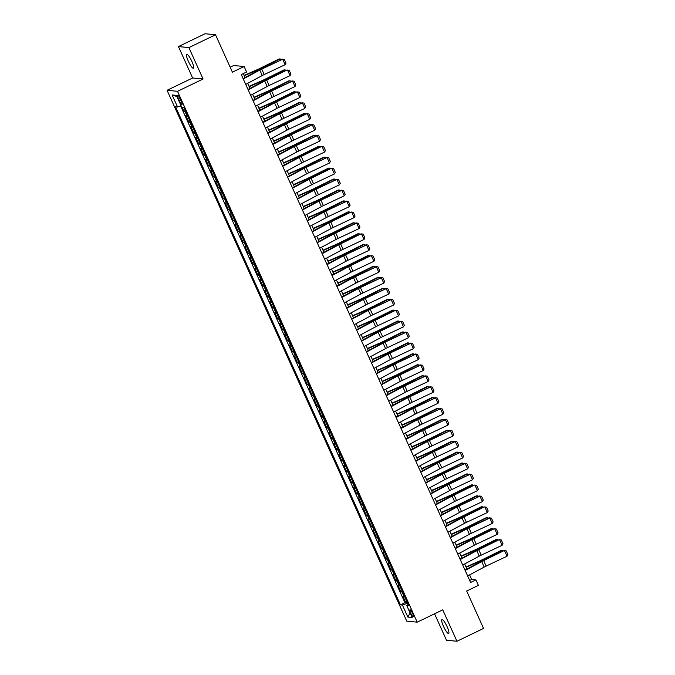 <?xml version="1.0" encoding="UTF-8"?>
<svg xmlns="http://www.w3.org/2000/svg" width="675" height="675" viewBox="0 0 675 675"><rect width="100%" height="100%" fill="white"/><g stroke="black" fill="none" stroke-linecap="round" stroke-linejoin="round"><path stroke-width="1.01" d="M447.112 626.712A7.729 1.561 -115.7 0 0 441.948 619.583A7.729 1.561 -115.7 0 0 443.492 626.358A7.729 1.561 -115.7 0 0 448.656 633.496A7.729 1.561 -115.7 0 0 447.112 626.712M191.886 61.467A7.729 1.561 -115.7 0 0 186.73 54.329A7.729 1.561 -115.7 0 0 188.274 61.113A7.729 1.561 -115.7 0 0 193.438 68.251A7.729 1.561 -115.7 0 0 191.886 61.467M412.552 613.356A3.864 0.785 -115.7 0 0 409.97 609.787A3.864 0.785 -115.7 0 0 410.738 613.178A3.864 0.785 -115.7 0 0 413.319 616.748A3.864 0.785 -115.7 0 0 412.552 613.356M434.557 613.803L446.487 640.229L456.941 641.25L483.562 628.425L466.67 591.013L478.389 585.368L475.917 579.901L471.682 579.487L469.597 574.881M167.062 90.298L406.747 621.143L417.201 622.164L177.517 91.319L167.062 90.298L192.62 77.979L203.074 79.009L188.899 47.604L178.445 46.575L192.62 77.979M178.445 46.575L205.065 33.75L215.519 34.771L232.411 72.183L244.122 66.538L233.677 65.517L230.167 67.205M188.899 47.604L215.519 34.771M182.208 107.443L183.946 111.282L185.203 110.675M187.464 115.695A4.826 0.574 155.7 0 1 186.95 115.754L185.912 115.653L188.873 122.2L190.131 121.593M192.4 126.613A4.826 0.574 -24.3 0 1 191.877 126.672L190.848 126.571L193.809 133.127L195.067 132.519M197.328 137.54A4.826 0.574 -24.3 0 1 196.813 137.599L195.775 137.498L198.737 144.045L199.994 143.438M202.264 148.458A4.826 0.574 -24.3 0 1 201.741 148.517L200.711 148.416L203.673 154.972L204.93 154.364M207.191 159.384A4.826 0.574 -24.3 0 1 206.677 159.443L205.639 159.342L208.6 165.898L209.857 165.291M212.127 170.303A4.826 0.574 -24.3 0 1 211.604 170.362L210.575 170.26L213.536 176.816L214.793 176.209M217.055 181.229A4.826 0.574 -24.3 0 1 216.54 181.288L215.502 181.187L218.464 187.743L219.721 187.135M221.991 192.147A4.826 0.574 -24.3 0 1 221.468 192.206L220.438 192.105L223.4 198.661L224.657 198.053M226.918 203.074A4.826 0.574 -24.3 0 1 226.403 203.133L225.366 203.032L228.327 209.588L229.584 208.98M231.854 214A4.826 0.574 -24.3 0 1 231.331 214.051L230.302 213.95L233.263 220.506L234.52 219.898M236.782 224.918A4.826 0.574 -24.3 0 1 236.267 224.977L235.229 224.876L238.191 231.432L239.448 230.825M241.718 235.845A4.826 0.574 -24.3 0 1 241.194 235.904L240.165 235.803L243.127 242.35L244.384 241.743M246.645 246.763A4.826 0.574 -24.3 0 1 246.13 246.822L245.093 246.721L248.054 253.277L249.311 252.669M251.581 257.69A4.826 0.574 -24.3 0 1 251.058 257.749L250.028 257.648L252.99 264.195L254.247 263.587M256.508 268.608A4.826 0.574 -24.3 0 1 255.994 268.667L254.956 268.566L257.918 275.122L259.175 274.514M261.444 279.534A4.826 0.574 -24.3 0 1 260.921 279.593L259.892 279.492L262.853 286.04L264.111 285.441M266.38 290.452A4.826 0.574 -24.3 0 1 265.857 290.512L264.819 290.41L267.781 296.966L269.038 296.359M271.308 301.379A4.826 0.574 -24.3 0 1 270.785 301.438L269.755 301.337L272.717 307.893L273.974 307.285M276.244 312.297A4.826 0.574 -24.3 0 1 275.721 312.356L274.683 312.255L277.644 318.811L278.902 318.203M281.171 323.224A4.826 0.574 -24.3 0 1 280.648 323.283L279.619 323.182L282.58 329.738L283.837 329.13M286.107 334.142A4.826 0.574 -24.3 0 1 285.584 334.201L284.546 334.1L287.508 340.656L288.765 340.048M291.035 345.068A4.826 0.574 -24.3 0 1 290.512 345.127L289.482 345.026L292.444 351.582L293.701 350.975M295.971 355.995A4.826 0.574 -24.3 0 1 295.448 356.046L294.41 355.953L297.371 362.5L298.637 361.893M300.898 366.913A4.826 0.574 -24.3 0 1 300.375 366.972L299.346 366.871L302.307 373.427L303.564 372.819M305.834 377.84A4.826 0.574 -24.3 0 1 305.311 377.899L304.282 377.798L307.235 384.345L308.5 383.738M310.762 388.758A4.826 0.574 -24.3 0 1 310.238 388.817L309.209 388.716L312.171 395.272L313.428 394.664M315.698 399.684A4.826 0.574 -24.3 0 1 315.174 399.743L314.145 399.642L317.098 406.19L318.364 405.582M320.625 410.602A4.826 0.574 -24.3 0 1 320.102 410.662L319.073 410.56L322.034 417.116L323.291 416.509M325.561 421.529A4.826 0.574 -24.3 0 1 325.038 421.588L324.008 421.487L326.962 428.034L328.227 427.435M330.488 432.447A4.826 0.574 -24.3 0 1 329.965 432.506L328.936 432.405L331.898 438.961L333.155 438.353M335.424 443.374A4.826 0.574 -24.3 0 1 334.901 443.433L333.872 443.332L336.825 449.888L338.091 449.28M340.352 454.292A4.826 0.574 -24.3 0 1 339.829 454.351L338.799 454.25L341.761 460.806L343.018 460.198M345.288 465.218A4.826 0.574 -24.3 0 1 344.765 465.278L343.735 465.176L346.688 471.732L347.954 471.125M350.215 476.137A4.826 0.574 -24.3 0 1 349.692 476.196L348.663 476.094L351.624 482.65L352.882 482.043M355.151 487.063A4.826 0.574 -24.3 0 1 354.628 487.122L353.599 487.021L356.552 493.577L357.817 492.969M360.079 497.99A4.826 0.574 -24.3 0 1 359.556 498.04L358.526 497.947L361.488 504.495L362.745 503.888M365.015 508.908A4.826 0.574 -24.3 0 1 364.492 508.967L363.462 508.866L366.415 515.422L367.681 514.814M369.942 519.834A4.826 0.574 -24.3 0 1 369.419 519.893L368.39 519.792L371.351 526.34L372.608 525.732M374.878 530.752A4.826 0.574 -24.3 0 1 374.355 530.812L373.326 530.71L376.279 537.266L377.544 536.659M379.806 541.679A4.826 0.574 -24.3 0 1 379.282 541.738L378.253 541.637L381.215 548.184L382.472 547.577M384.742 552.597A4.826 0.574 -24.3 0 1 384.218 552.656L383.189 552.555L386.142 559.111L387.408 558.503M389.669 563.524A4.826 0.574 -24.3 0 1 389.146 563.583L388.117 563.482L391.078 570.029L392.335 569.43M394.605 574.442A4.826 0.574 -24.3 0 1 394.082 574.501L393.052 574.4L396.006 580.956L397.271 580.348M399.532 585.368A4.826 0.574 -24.3 0 1 399.009 585.428L397.98 585.326L400.942 591.882L402.199 591.275M244.122 66.538L246.594 71.997L241.27 74.562L470.593 582.474L475.917 579.901M178.436 98.617L179.516 101.014A3.746 0.759 -115.7 0 0 182.022 104.473A3.746 0.759 -115.7 0 0 181.271 101.191L180.183 98.786A3.746 0.759 -115.7 0 0 177.685 95.327A3.746 0.759 -115.7 0 0 178.436 98.617L179.786 97.959M408.164 604.479L406.721 605.475L408.704 605.669L183.811 107.595L181.837 107.401L176.411 95.386L172.117 94.964L177.542 106.979L175.568 106.793L400.452 604.867L402.427 605.062L407.582 603.197M406.721 605.475L412.147 617.49L407.852 617.077L402.427 605.062M185.498 111.324A4.826 0.574 155.7 0 1 184.975 111.383L183.946 111.282M180.596 105.882L404.924 602.708L407.135 602.193M404.468 596.287A4.826 0.574 -24.3 0 1 403.945 596.346L402.916 596.244L405.869 602.8M402.494 591.924A4.826 0.574 155.7 0 1 401.971 591.983L400.942 591.882M397.558 580.998A4.826 0.574 155.7 0 1 397.043 581.057L396.006 580.956M392.631 570.08A4.826 0.574 155.7 0 1 392.108 570.13L391.078 570.029M387.695 559.153A4.826 0.574 155.7 0 1 387.18 559.212L386.142 559.111M382.767 548.227A4.826 0.574 155.7 0 1 382.244 548.286L381.215 548.184M377.831 537.308A4.826 0.574 155.7 0 1 377.317 537.367L376.279 537.266M372.904 526.382A4.826 0.574 155.7 0 1 372.381 526.441L371.351 526.34M367.968 515.464A4.826 0.574 155.7 0 1 367.453 515.523L366.415 515.422M363.04 504.537A4.826 0.574 155.7 0 1 362.517 504.596L361.488 504.495M358.104 493.619A4.826 0.574 155.7 0 1 357.581 493.678L356.552 493.577M353.177 482.693A4.826 0.574 155.7 0 1 352.654 482.752L351.624 482.65M348.241 471.774A4.826 0.574 155.7 0 1 347.718 471.833L346.688 471.732M343.313 460.848A4.826 0.574 155.7 0 1 342.79 460.907L341.761 460.806M338.377 449.93A4.826 0.574 155.7 0 1 337.854 449.989L336.825 449.888M333.45 439.003A4.826 0.574 155.7 0 1 332.927 439.062L331.898 438.961M328.514 428.077A4.826 0.574 155.7 0 1 327.991 428.136L326.962 428.034M323.587 417.158A4.826 0.574 155.7 0 1 323.063 417.218L322.034 417.116M318.651 406.232A4.826 0.574 155.7 0 1 318.127 406.291L317.098 406.19M313.723 395.314A4.826 0.574 155.7 0 1 313.2 395.373L312.171 395.272M308.787 384.387A4.826 0.574 155.7 0 1 308.264 384.446L307.235 384.345M303.86 373.469A4.826 0.574 155.7 0 1 303.337 373.528L302.307 373.427M298.924 362.543A4.826 0.574 155.7 0 1 298.401 362.602L297.371 362.5M293.996 351.624A4.826 0.574 155.7 0 1 293.473 351.683L292.444 351.582M289.06 340.698A4.826 0.574 155.7 0 1 288.537 340.757L287.508 340.656M284.133 329.78A4.826 0.574 155.7 0 1 283.61 329.839L282.58 329.738M279.197 318.853A4.826 0.574 155.7 0 1 278.674 318.912L277.644 318.811M274.269 307.935A4.826 0.574 155.7 0 1 273.746 307.986L272.717 307.893M269.333 297.008A4.826 0.574 155.7 0 1 268.81 297.067L267.781 296.966M264.406 286.082A4.826 0.574 155.7 0 1 263.883 286.141L262.853 286.04M259.47 275.164A4.826 0.574 155.7 0 1 258.947 275.223L257.918 275.122M254.543 264.237A4.826 0.574 155.7 0 1 254.019 264.296L252.99 264.195M249.607 253.319A4.826 0.574 155.7 0 1 249.083 253.378L248.054 253.277M244.679 242.392A4.826 0.574 155.7 0 1 244.156 242.452L243.127 242.35M239.743 231.474A4.826 0.574 155.7 0 1 239.22 231.533L238.191 231.432M234.816 220.548A4.826 0.574 155.7 0 1 234.293 220.607L233.263 220.506M229.88 209.63A4.826 0.574 155.7 0 1 229.357 209.689L228.327 209.588M224.952 198.703A4.826 0.574 155.7 0 1 224.429 198.762L223.4 198.661M220.016 187.785A4.826 0.574 155.7 0 1 219.493 187.844L218.464 187.743M215.089 176.858A4.826 0.574 155.7 0 1 214.566 176.918L213.536 176.816M210.153 165.94A4.826 0.574 155.7 0 1 209.63 165.991L208.6 165.898M205.225 155.014A4.826 0.574 155.7 0 1 204.702 155.073L203.673 154.972M200.289 144.087A4.826 0.574 155.7 0 1 199.766 144.146L198.737 144.045M195.362 133.169A4.826 0.574 155.7 0 1 194.839 133.228L193.809 133.127M190.426 122.242A4.826 0.574 155.7 0 1 189.903 122.302L188.873 122.2M203.074 79.009L177.517 91.319M456.941 641.25L442.758 609.846L417.201 622.164M466.965 569.042L464.67 563.954M462.029 558.115L459.734 553.036M457.102 547.197L454.807 542.109M452.166 536.271L449.871 531.191M447.238 525.344L444.943 520.265M442.302 514.426L440.007 509.347M437.375 503.499L435.08 498.42M432.439 492.581L430.144 487.493M427.511 481.655L425.216 476.575M422.575 470.737L420.28 465.649M417.648 459.81L415.353 454.731M412.712 448.892L410.417 443.804M407.784 437.965L405.489 432.886M402.848 427.047L400.553 421.959M397.921 416.121L395.626 411.041M392.985 405.202L390.69 400.115M388.058 394.276L385.762 389.197M383.122 383.349L380.827 378.27M378.194 372.431L375.899 367.352M373.258 361.505L370.963 356.425M368.331 350.587L366.036 345.499M363.395 339.66L361.1 334.581M358.467 328.742L356.172 323.654M353.531 317.815L351.236 312.736M348.604 306.897L346.309 301.809M343.668 295.971L341.373 290.891M338.74 285.052L336.445 279.965M333.804 274.126L331.509 269.047M328.877 263.199L326.582 258.12M323.941 252.281L321.646 247.202M319.013 241.355L316.718 236.275M314.077 230.437L311.782 225.349M309.15 219.51L306.855 214.431M304.214 208.592L301.919 203.504M299.287 197.665L296.992 192.586M294.351 186.747L292.056 181.659M289.423 175.821L287.128 170.741M284.487 164.903L282.192 159.815M279.56 153.976L277.265 148.897M274.624 143.058L272.329 137.97M269.696 132.131L267.401 127.052M264.76 121.205L262.465 116.125M259.833 110.287L257.538 105.207M254.897 99.36L252.602 94.281M249.969 88.442L247.674 83.354M245.033 77.515L243.27 73.6M469.682 580.449L471.682 579.487M181.069 105.713L177.542 106.979M404.924 602.708L400.452 604.867M176.934 96.559L172.117 94.964M407.852 617.077L410.096 612.942M243.245 78.95L259.799 70.073A6.033 0.726 155.7 0 1 261.748 69.095L282.656 59.248L261.233 68.934A9.053 1.08 -24.3 0 0 258.306 70.403L243.076 78.57M245.708 84.409L262.263 75.532A6.033 0.726 155.7 0 1 264.212 74.554L285.12 64.707L282.656 59.248L284.276 59.358L286.006 63.18L285.12 64.707M282.142 59.088L284.276 59.358M280.513 59.856L280.074 58.885L259.951 68.808A9.053 1.08 155.7 0 1 256.829 70.259L244.24 75.752M281.652 59.316L279.18 58.911L259.057 68.833A6.033 0.726 -24.3 0 1 256.973 69.795L244.088 75.423M248.181 89.868L264.727 81A6.033 0.726 155.7 0 1 266.684 80.021L287.077 70.014L266.169 79.861A9.053 1.08 -24.3 0 0 263.242 81.329L248.003 89.488M250.644 95.327L267.19 86.459A6.033 0.726 155.7 0 1 269.148 85.48L290.056 75.634L287.584 70.175L289.212 70.284L290.933 74.107L290.056 75.634M287.077 70.014L289.212 70.284M253.108 100.794L269.663 91.918A6.033 0.726 155.7 0 1 271.612 90.939L292.52 81.093L271.097 90.779A9.053 1.08 -24.3 0 0 268.169 92.247L252.939 100.415M255.572 106.253L272.126 97.386A6.033 0.726 155.7 0 1 274.075 96.407L294.983 86.56L292.52 81.093L294.14 81.203L295.869 85.025L294.983 86.56M292.005 80.933L294.14 81.203M258.044 111.713L274.59 102.845A6.033 0.726 155.7 0 1 276.548 101.866L296.941 91.859L276.033 101.706A9.053 1.08 -24.3 0 0 273.105 103.174L257.867 111.333M260.508 117.18L277.054 108.304A6.033 0.726 155.7 0 1 279.011 107.325L299.919 97.478L297.447 92.019L299.076 92.129L300.797 95.951L299.919 97.478M296.941 91.859L299.076 92.129M262.972 122.639L279.526 113.763A6.033 0.726 155.7 0 1 281.475 112.784L302.383 102.938L280.96 112.624A9.053 1.08 -24.3 0 0 278.032 114.092L262.803 122.259M265.435 128.098L281.99 119.23A6.033 0.726 155.7 0 1 283.939 118.252L304.847 108.405L302.383 102.938L304.003 103.047L305.733 106.869L304.847 108.405M301.868 102.777L304.003 103.047M285.441 70.782L285.002 69.812L264.887 79.734A9.053 1.08 155.7 0 1 261.765 81.177L249.168 86.678M286.588 70.242L284.108 69.829L263.993 79.751A6.033 0.726 -24.3 0 1 261.908 80.722L249.016 86.341M290.377 81.7L289.938 80.73L269.814 90.653A9.053 1.08 155.7 0 1 266.692 92.104L254.104 97.597M291.516 81.169L289.043 80.755L268.92 90.678A6.033 0.726 -24.3 0 1 266.836 91.648L253.952 97.267M295.304 92.627L294.865 91.657L274.75 101.579A9.053 1.08 155.7 0 1 271.628 103.03L259.031 108.523M296.452 92.087L293.971 91.673L273.856 101.604A6.033 0.726 -24.3 0 1 271.772 102.566L258.879 108.186M300.24 103.545L299.801 102.575L279.678 112.497A9.053 1.08 155.7 0 1 276.556 113.948L263.967 119.441M301.379 103.013L298.907 102.6L278.783 112.523A6.033 0.726 -24.3 0 1 276.699 113.493L263.815 119.112M267.907 133.557L284.453 124.689A6.033 0.726 155.7 0 1 286.411 123.711L306.804 113.704L285.896 123.55A9.053 1.08 -24.3 0 0 282.968 125.018L267.73 133.178M270.371 139.025L286.917 130.148A6.033 0.726 155.7 0 1 288.875 129.17L309.783 119.323L307.311 113.864L308.939 113.974L310.66 117.796L309.783 119.323M306.804 113.704L308.939 113.974M305.168 114.472L304.737 113.501L284.614 123.424A9.053 1.08 155.7 0 1 281.492 124.875L268.895 130.368M306.315 113.932L303.834 113.527L283.719 123.449A6.033 0.726 -24.3 0 1 281.635 124.411L268.743 130.03M272.835 144.484L289.389 135.607A6.033 0.726 155.7 0 1 291.338 134.629L312.247 124.782L290.824 134.468A9.053 1.08 -24.3 0 0 287.896 135.937L272.666 144.104M275.299 149.943L291.853 141.075A6.033 0.726 155.7 0 1 293.802 140.096L314.71 130.25L312.247 124.782L313.867 124.892L315.596 128.714L314.71 130.25M311.732 124.622L313.867 124.892M310.103 125.39L309.665 124.419L289.541 134.342A9.053 1.08 155.7 0 1 286.419 135.793L273.831 141.286M311.243 124.858L308.77 124.445L288.647 134.367A6.033 0.726 -24.3 0 1 286.563 135.338L273.679 140.957M277.771 155.402L294.317 146.534A6.033 0.726 155.7 0 1 296.274 145.555L317.183 135.709L295.76 145.395A9.053 1.08 -24.3 0 0 292.832 146.863L277.594 155.031M280.235 160.869L296.781 151.993A6.033 0.726 155.7 0 1 298.738 151.014L319.646 141.168L317.183 135.709L318.802 135.818L320.532 139.641L319.646 141.168M316.668 135.548L318.802 135.818M315.031 136.316L314.601 135.346L294.477 145.268A9.053 1.08 155.7 0 1 291.355 146.72L278.758 152.213M316.178 135.776L313.698 135.371L293.583 145.294A6.033 0.726 -24.3 0 1 291.499 146.256L278.606 151.883M282.698 166.328L299.253 157.452A6.033 0.726 155.7 0 1 301.202 156.473L321.595 146.467L300.687 156.313A9.053 1.08 -24.3 0 0 297.759 157.781L282.53 165.949M285.162 171.787L301.717 162.92A6.033 0.726 155.7 0 1 303.666 161.941L324.574 152.094L322.11 146.635L323.73 146.737L325.46 150.559L324.574 152.094M321.595 146.467L323.73 146.737M319.967 147.234L319.528 146.264L299.405 156.187A9.053 1.08 155.7 0 1 296.283 157.638L283.694 163.131M321.106 146.703L318.634 146.289L298.51 156.212A6.033 0.726 -24.3 0 1 296.426 157.182L283.542 162.802M287.634 177.255L304.18 168.379A6.033 0.726 155.7 0 1 306.138 167.4L327.046 157.553L305.623 167.24A9.053 1.08 -24.3 0 0 302.695 168.708L287.457 176.875M290.098 182.714L306.644 173.838A6.033 0.726 155.7 0 1 308.602 172.859L329.51 163.012L327.046 157.553L328.666 157.663L330.396 161.485L329.51 163.012M326.531 157.393L328.666 157.663M324.894 158.161L324.464 157.191L304.341 167.113A9.053 1.08 155.7 0 1 301.219 168.564L288.622 174.057M326.042 157.621L323.561 157.216L303.446 167.138A6.033 0.726 -24.3 0 1 301.362 168.1L288.47 173.728M292.562 188.173L309.116 179.305A6.033 0.726 155.7 0 1 311.065 178.327L331.459 168.311L310.551 178.158A9.053 1.08 -24.3 0 0 307.623 179.626L292.393 187.793M295.026 193.632L311.58 184.764A6.033 0.726 155.7 0 1 313.529 183.786L334.437 173.939L331.973 168.48L333.593 168.581L335.323 172.412L334.437 173.939M331.459 168.311L333.593 168.581M329.83 169.088L329.392 168.109L309.268 178.04A9.053 1.08 155.7 0 1 306.146 179.482L293.558 184.975M330.969 168.547L328.497 168.134L308.374 178.057A6.033 0.726 -24.3 0 1 306.29 179.027L293.406 184.646M297.498 199.1L314.044 190.223A6.033 0.726 155.7 0 1 316.001 189.245L336.909 179.398L315.487 189.084A9.053 1.08 -24.3 0 0 312.559 190.553L297.321 198.72M299.962 204.559L316.507 195.682A6.033 0.726 155.7 0 1 318.465 194.704L339.373 184.857L336.909 179.398L338.529 179.508L340.259 183.33L339.373 184.857M336.395 179.238L338.529 179.508M334.766 180.006L334.327 179.035L314.204 188.958A9.053 1.08 155.7 0 1 311.082 190.409L298.485 195.902M335.905 179.466L333.425 179.061L313.31 188.983A6.033 0.726 -24.3 0 1 311.226 189.945L298.333 195.573M302.425 210.018L318.98 201.15A6.033 0.726 155.7 0 1 320.929 200.171L341.837 190.325L320.414 200.011A9.053 1.08 -24.3 0 0 317.486 201.471L302.257 209.638M304.889 215.477L321.443 206.609A6.033 0.726 155.7 0 1 323.392 205.63L344.301 195.784L341.837 190.325L343.457 190.426L345.187 194.257L344.301 195.784M341.322 190.164L343.457 190.426M339.694 190.932L339.255 189.962L319.132 199.884A9.053 1.08 155.7 0 1 316.01 201.327L303.421 206.82M340.833 190.392L338.361 189.979L318.237 199.901A6.033 0.726 -24.3 0 1 316.153 200.872L303.269 206.491M307.361 220.944L323.907 212.068A6.033 0.726 155.7 0 1 325.865 211.089L346.773 201.243L325.35 210.929A9.053 1.08 -24.3 0 0 322.422 212.397L307.184 220.565M309.825 226.403L326.371 217.527A6.033 0.726 155.7 0 1 328.328 216.548L349.237 206.71L346.773 201.243L348.393 201.352L350.123 205.175L349.237 206.71M346.258 201.082L348.393 201.352M344.63 201.85L344.191 200.88L324.067 210.803A9.053 1.08 155.7 0 1 320.946 212.254L308.348 217.747M345.769 201.31L343.288 200.905L323.173 210.828A6.033 0.726 -24.3 0 1 321.089 211.79L308.197 217.418M312.289 231.863L328.843 222.995A6.033 0.726 155.7 0 1 330.792 222.016L351.186 212.009L330.277 221.856A9.053 1.08 -24.3 0 0 327.35 223.324L312.12 231.483M314.752 237.322L331.307 228.454A6.033 0.726 155.7 0 1 333.256 227.475L354.164 217.628L351.7 212.169L353.32 212.279L355.05 216.101L354.164 217.628M351.186 212.009L353.32 212.279M349.557 212.777L349.118 211.807L328.995 221.729A9.053 1.08 155.7 0 1 325.873 223.172L313.284 228.673M350.696 212.237L348.224 211.823L328.101 221.754A6.033 0.726 -24.3 0 1 326.017 222.716L313.132 228.336M317.225 242.789L333.771 233.913A6.033 0.726 155.7 0 1 335.728 232.934L356.636 223.087L335.213 232.774A9.053 1.08 -24.3 0 0 332.286 234.242L317.048 242.409M319.688 248.248L336.234 239.38A6.033 0.726 155.7 0 1 338.192 238.402L359.1 228.555L356.636 223.087L358.256 223.197L359.986 227.019L359.1 228.555M356.122 222.927L358.256 223.197M354.493 223.695L354.054 222.725L333.931 232.647A9.053 1.08 155.7 0 1 330.809 234.098L318.212 239.591M355.632 223.163L353.152 222.75L333.037 232.672A6.033 0.726 -24.3 0 1 330.952 233.643L318.06 239.262M322.152 253.707L338.707 244.839A6.033 0.726 155.7 0 1 340.656 243.861L361.049 233.854L340.141 243.7A9.053 1.08 -24.3 0 0 337.213 245.168L321.983 253.328M324.616 259.175L341.17 250.298A6.033 0.726 155.7 0 1 343.119 249.32L364.027 239.473L361.564 234.014L363.184 234.124L364.913 237.946L364.027 239.473M361.049 233.854L363.184 234.124M359.421 234.622L358.982 233.651L338.867 243.574A9.053 1.08 155.7 0 1 335.737 245.025L323.148 250.518M360.56 234.082L358.087 233.677L337.964 243.599A6.033 0.726 -24.3 0 1 335.88 244.561L322.996 250.18M327.088 264.634L343.634 255.757A6.033 0.726 155.7 0 1 345.592 254.779L366.5 244.932L345.077 254.618A9.053 1.08 -24.3 0 0 342.149 256.087L326.911 264.254M329.552 270.093L346.098 261.225A6.033 0.726 155.7 0 1 348.055 260.246L368.963 250.4L366.5 244.932L368.12 245.042L369.849 248.864L368.963 250.4M365.985 244.772L368.12 245.042M364.357 245.54L363.918 244.569L343.794 254.492A9.053 1.08 155.7 0 1 340.673 255.943L328.075 261.436M365.496 245.008L363.015 244.595L342.9 254.517A6.033 0.726 -24.3 0 1 340.816 255.488L327.923 261.107M332.016 275.552L348.57 266.684A6.033 0.726 155.7 0 1 350.519 265.705L370.913 255.698L350.004 265.545A9.053 1.08 -24.3 0 0 347.077 267.013L331.847 275.172M334.479 281.019L351.034 272.143A6.033 0.726 155.7 0 1 352.983 271.164L373.891 261.318L371.427 255.859L373.056 255.968L374.777 259.791L373.891 261.318M370.913 255.698L373.056 255.968M369.284 256.466L368.845 255.496L348.73 265.418A9.053 1.08 155.7 0 1 345.6 266.87L333.011 272.363M370.423 255.926L367.951 255.521L347.827 265.444A6.033 0.726 -24.3 0 1 345.743 266.406L332.859 272.025M336.952 286.478L353.498 277.602A6.033 0.726 155.7 0 1 355.455 276.623L376.363 266.777L354.94 276.463A9.053 1.08 -24.3 0 0 352.012 277.931L336.774 286.099M339.415 291.938L355.961 283.07A6.033 0.726 155.7 0 1 357.919 282.091L378.827 272.244L376.363 266.777L377.983 266.887L379.713 270.709L378.827 272.244M375.848 266.617L377.983 266.887M374.22 267.384L373.781 266.414L353.658 276.337A9.053 1.08 155.7 0 1 350.536 277.788L337.939 283.281M375.359 266.853L372.878 266.439L352.763 276.362A6.033 0.726 -24.3 0 1 350.679 277.332L337.787 282.952M341.879 297.397L358.433 288.529A6.033 0.726 155.7 0 1 360.382 287.55L381.291 277.703L359.876 287.39A9.053 1.08 -24.3 0 0 356.94 288.858L341.71 297.025M344.351 302.864L360.897 293.988A6.033 0.726 155.7 0 1 362.846 293.009L383.754 283.163L381.291 277.703L382.919 277.813L384.64 281.635L383.754 283.163M380.776 277.543L382.919 277.813M379.148 278.311L378.709 277.341L358.594 287.263A9.053 1.08 155.7 0 1 355.463 288.714L342.875 294.207M380.287 277.771L377.814 277.366L357.691 287.288A6.033 0.726 -24.3 0 1 355.615 288.25L342.723 293.878M346.815 308.323L363.361 299.455A6.033 0.726 155.7 0 1 365.318 298.477L386.227 288.63L364.804 298.308A9.053 1.08 -24.3 0 0 361.876 299.776L346.638 307.943M349.279 313.782L365.825 304.914A6.033 0.726 155.7 0 1 367.782 303.936L388.69 294.089L386.227 288.63L387.847 288.731L389.576 292.553L388.69 294.089M385.712 288.461L387.847 288.731M384.083 289.229L383.645 288.259L363.521 298.19A9.053 1.08 155.7 0 1 360.399 299.632L347.802 305.125M385.223 288.698L382.742 288.284L362.627 298.207A6.033 0.726 -24.3 0 1 360.543 299.177L347.65 304.796M351.743 319.25L368.297 310.373A6.033 0.726 155.7 0 1 370.246 309.395L391.154 299.548L369.74 309.234A9.053 1.08 -24.3 0 0 366.803 310.702L351.574 318.87M354.215 324.709L370.761 315.832A6.033 0.726 155.7 0 1 372.71 314.854L393.618 305.007L391.154 299.548L392.782 299.658L394.504 303.48L393.618 305.007M390.639 299.388L392.782 299.658M389.011 300.156L388.572 299.185L368.457 309.108A9.053 1.08 155.7 0 1 365.327 310.559L352.738 316.052M390.15 299.616L387.678 299.211L367.554 309.133A6.033 0.726 -24.3 0 1 365.479 310.095L352.586 315.723M356.678 330.168L373.224 321.3A6.033 0.726 155.7 0 1 375.182 320.321L395.575 310.306L374.667 320.152A9.053 1.08 -24.3 0 0 371.739 321.621L356.51 329.788M359.142 335.627L375.688 326.759A6.033 0.726 155.7 0 1 377.646 325.78L398.554 315.934L396.09 310.475L397.71 310.576L399.44 314.407L398.554 315.934M395.575 310.306L397.71 310.576M393.947 311.082L393.508 310.103L373.385 320.034A9.053 1.08 155.7 0 1 370.263 321.477L357.666 326.97M395.086 310.542L392.605 310.129L372.49 320.051A6.033 0.726 -24.3 0 1 370.406 321.022L357.514 326.641M361.606 341.094L378.16 332.218A6.033 0.726 155.7 0 1 380.109 331.239L401.017 321.393L379.603 331.079A9.053 1.08 -24.3 0 0 376.667 332.547L361.437 340.715M364.078 346.553L380.624 337.677A6.033 0.726 155.7 0 1 382.582 336.698L403.481 326.852L401.017 321.393L402.646 321.502L404.367 325.325L403.481 326.852M400.503 321.233L402.646 321.502M398.874 322L398.436 321.03L378.321 330.952A9.053 1.08 155.7 0 1 375.19 332.404L362.602 337.897M400.013 321.46L397.541 321.055L377.418 330.978A6.033 0.726 -24.3 0 1 375.342 331.94L362.45 337.567M366.542 352.012L383.088 343.145A6.033 0.726 155.7 0 1 385.045 342.166L405.953 332.319L384.531 342.006A9.053 1.08 -24.3 0 0 381.603 343.474L366.373 351.633M369.006 357.472L385.56 348.604A6.033 0.726 155.7 0 1 387.509 347.625L408.417 337.778L405.953 332.319L407.573 332.429L409.303 336.251L408.417 337.778M405.439 332.159L407.573 332.429M403.81 332.927L403.372 331.957L383.248 341.879A9.053 1.08 155.7 0 1 380.126 343.322L367.529 348.823M404.949 332.387L402.469 331.973L382.354 341.896A6.033 0.726 -24.3 0 1 380.27 342.866L367.377 348.486M371.469 362.939L388.024 354.063A6.033 0.726 155.7 0 1 389.973 353.084L410.881 343.238L389.467 352.924A9.053 1.08 -24.3 0 0 386.53 354.392L371.301 362.559M373.942 368.398L390.488 359.522A6.033 0.726 155.7 0 1 392.445 358.543L413.345 348.705L410.881 343.238L412.509 343.347L414.231 347.169L413.345 348.705M410.366 343.077L412.509 343.347M408.738 343.845L408.299 342.875L388.184 352.797A9.053 1.08 155.7 0 1 385.054 354.248L372.465 359.741M409.877 343.305L407.405 342.9L387.281 352.823A6.033 0.726 -24.3 0 1 385.206 353.784L372.313 359.412M376.405 373.857L392.951 364.989A6.033 0.726 155.7 0 1 394.909 364.011L415.817 354.164L394.394 363.85A9.053 1.08 -24.3 0 0 391.466 365.318L376.237 373.477M378.869 379.325L395.423 370.448A6.033 0.726 155.7 0 1 397.373 369.47L418.281 359.623L415.817 354.164L417.437 354.274L419.167 358.096L418.281 359.623M415.302 354.004L417.437 354.274M413.674 354.772L413.235 353.801L393.112 363.724A9.053 1.08 155.7 0 1 389.99 365.167L377.392 370.668M414.813 354.232L412.332 353.818L392.217 363.749A6.033 0.726 -24.3 0 1 390.133 364.711L377.241 370.33M381.333 384.784L397.887 375.907A6.033 0.726 155.7 0 1 399.836 374.929L420.744 365.082L399.33 374.768A9.053 1.08 -24.3 0 0 396.394 376.237L381.164 384.404M383.805 390.243L400.351 381.375A6.033 0.726 155.7 0 1 402.308 380.396L423.208 370.55L420.744 365.082L422.373 365.192L424.094 369.014L423.208 370.55M420.23 364.922L422.373 365.192M418.601 365.69L418.163 364.719L398.048 374.642A9.053 1.08 155.7 0 1 394.917 376.093L382.328 381.586M419.74 365.158L417.268 364.745L397.145 374.667A6.033 0.726 -24.3 0 1 395.069 375.637L382.177 381.257M386.269 395.702L402.815 386.834A6.033 0.726 155.7 0 1 404.772 385.855L425.68 376.009L404.257 385.695A9.053 1.08 -24.3 0 0 401.33 387.163L386.1 395.322M388.733 401.169L405.287 392.293A6.033 0.726 155.7 0 1 407.236 391.314L428.144 381.468L425.68 376.009L427.3 376.118L429.03 379.941L428.144 381.468M425.166 375.848L427.3 376.118M423.537 376.616L423.098 375.646L402.975 385.568A9.053 1.08 155.7 0 1 399.853 387.02L387.256 392.512M424.676 376.076L422.196 375.671L402.081 385.594A6.033 0.726 -24.3 0 1 399.997 386.556L387.104 392.175M391.196 406.628L407.751 397.752A6.033 0.726 155.7 0 1 409.7 396.773L430.608 386.927L409.193 396.613A9.053 1.08 -24.3 0 0 406.257 398.081L391.027 406.249M393.668 412.087L410.214 403.22A6.033 0.726 155.7 0 1 412.172 402.241L433.072 392.394L430.608 386.927L432.236 387.037L433.958 390.859L433.072 392.394M430.093 386.767L432.236 387.037M428.465 387.534L428.026 386.564L407.911 396.487A9.053 1.08 155.7 0 1 404.781 397.938L392.192 403.431M429.604 387.003L427.132 386.589L407.008 396.512A6.033 0.726 -24.3 0 1 404.933 397.482L392.04 403.102M396.132 417.547L412.678 408.679A6.033 0.726 155.7 0 1 414.636 407.7L435.544 397.853L414.121 407.54A9.053 1.08 -24.3 0 0 411.193 409.008L395.963 417.175M398.596 423.014L415.15 414.138A6.033 0.726 155.7 0 1 417.099 413.159L438.007 403.312L435.544 397.853L437.164 397.963L438.893 401.785L438.007 403.312M435.029 397.693L437.164 397.963M433.401 398.461L432.962 397.491L412.838 407.413A9.053 1.08 155.7 0 1 409.717 408.864L397.119 414.357M434.54 397.921L432.059 397.516L411.944 407.438A6.033 0.726 -24.3 0 1 409.86 408.4L396.976 414.028M401.06 428.473L417.614 419.597A6.033 0.726 155.7 0 1 419.563 418.618L440.471 408.772L419.057 418.458A9.053 1.08 -24.3 0 0 416.121 419.926L400.891 428.093M403.532 433.932L420.078 425.064A6.033 0.726 155.7 0 1 422.035 424.086L442.935 414.239L440.471 408.772L442.1 408.881L443.821 412.703L442.935 414.239M439.957 408.611L442.1 408.881M438.328 409.379L437.889 408.409L417.774 418.331A9.053 1.08 155.7 0 1 414.644 419.782L402.055 425.275M439.467 408.848L436.995 408.434L416.872 418.357A6.033 0.726 -24.3 0 1 414.796 419.327L401.903 424.946M405.996 439.391L422.542 430.523A6.033 0.726 155.7 0 1 424.499 429.545L445.407 419.698L423.984 429.384A9.053 1.08 -24.3 0 0 421.057 430.852L405.827 439.02M408.459 444.859L425.014 435.983A6.033 0.726 155.7 0 1 426.963 435.004L447.871 425.157L445.407 419.698L447.027 419.808L448.757 423.63L447.871 425.157M444.892 419.538L447.027 419.808M443.264 420.306L442.825 419.335L422.702 429.258A9.053 1.08 155.7 0 1 419.58 430.709L406.983 436.202M444.403 419.766L441.923 419.361L421.808 429.283A6.033 0.726 -24.3 0 1 419.723 430.245L406.839 435.873M410.923 450.318L427.477 441.45A6.033 0.726 155.7 0 1 429.427 440.471L450.335 430.625L428.92 440.303A9.053 1.08 -24.3 0 0 425.984 441.771L410.754 449.938M413.395 455.777L429.941 446.909A6.033 0.726 155.7 0 1 431.899 445.93L452.798 436.084L450.335 430.625L451.963 430.726L453.684 434.548L452.798 436.084M449.82 430.456L451.963 430.726M448.192 431.224L447.753 430.253L427.638 440.184A9.053 1.08 155.7 0 1 424.507 441.627L411.919 447.12M449.331 430.692L446.858 430.279L426.735 440.201A6.033 0.726 -24.3 0 1 424.659 441.172L411.767 446.791M415.859 461.244L432.405 452.368A6.033 0.726 155.7 0 1 434.362 451.389L455.271 441.543L433.848 451.229A9.053 1.08 -24.3 0 0 430.92 452.697L415.69 460.865M418.323 466.703L434.877 457.827A6.033 0.726 155.7 0 1 436.826 456.848L457.734 447.002L455.271 441.543L456.891 441.653L458.62 445.475L457.734 447.002M454.756 441.382L456.891 441.653M453.127 442.15L452.689 441.18L432.565 451.102A9.053 1.08 155.7 0 1 429.443 452.554L416.846 458.047M454.267 441.61L451.786 441.205L431.671 451.128A6.033 0.726 -24.3 0 1 429.587 452.09L416.703 457.718M420.787 472.163L437.341 463.295A6.033 0.726 155.7 0 1 439.29 462.316L460.198 452.469L438.784 462.147A9.053 1.08 -24.3 0 0 435.847 463.615L420.618 471.783M423.259 477.622L439.805 468.754A6.033 0.726 155.7 0 1 441.762 467.775L462.662 457.928L460.198 452.469L461.827 452.571L463.548 456.401L462.662 457.928M459.683 452.309L461.827 452.571M458.055 453.077L457.616 452.107L437.501 462.029A9.053 1.08 155.7 0 1 434.371 463.472L421.782 468.965M459.194 452.537L456.722 452.123L436.598 462.046A6.033 0.726 -24.3 0 1 434.523 463.016L421.63 468.636M425.723 483.089L442.268 474.213A6.033 0.726 155.7 0 1 444.226 473.234L465.134 463.388L443.711 473.074A9.053 1.08 -24.3 0 0 440.783 474.542L425.554 482.709M428.186 488.548L444.741 479.672A6.033 0.726 155.7 0 1 446.69 478.693L467.598 468.847L465.134 463.388L466.754 463.497L468.484 467.319L467.598 468.847M464.619 463.227L466.754 463.497M462.991 463.995L462.552 463.025L442.429 472.947A9.053 1.08 155.7 0 1 439.307 474.398L426.71 479.891M464.13 463.455L461.649 463.05L441.534 472.972A6.033 0.726 -24.3 0 1 439.45 473.934L426.566 479.562M430.65 494.007L447.204 485.139A6.033 0.726 155.7 0 1 449.153 484.161L470.062 474.314L448.647 484A9.053 1.08 -24.3 0 0 445.711 485.468L430.481 493.627M433.122 499.466L449.668 490.598A6.033 0.726 155.7 0 1 451.626 489.62L472.525 479.773L470.062 474.314L471.69 474.424L473.411 478.246L472.525 479.773M469.555 474.154L471.69 474.424M467.918 474.922L467.48 473.951L447.365 483.874A9.053 1.08 155.7 0 1 444.234 485.317L431.646 490.818M469.057 474.382L466.585 473.968L446.462 483.891A6.033 0.726 -24.3 0 1 444.386 484.861L431.494 490.48M435.586 504.934L452.132 496.057A6.033 0.726 155.7 0 1 454.089 495.079L474.483 485.072L453.575 494.918A9.053 1.08 -24.3 0 0 450.647 496.387L435.417 504.554M438.05 510.393L454.604 501.517A6.033 0.726 155.7 0 1 456.553 500.546L477.461 490.7L474.998 485.232L476.618 485.342L478.347 489.164L477.461 490.7M474.483 485.072L476.618 485.342M472.854 485.84L472.416 484.869L452.292 494.792A9.053 1.08 155.7 0 1 449.17 496.243L436.573 501.736M473.993 485.3L471.521 484.895L451.398 494.817A6.033 0.726 -24.3 0 1 449.314 495.788L436.43 501.407M440.513 515.852L457.068 506.984A6.033 0.726 155.7 0 1 459.017 506.005L479.925 496.159L458.511 505.845A9.053 1.08 -24.3 0 0 455.574 507.313L440.345 515.472M442.986 521.319L459.532 512.443A6.033 0.726 155.7 0 1 461.489 511.464L482.397 501.618L479.925 496.159L481.553 496.268L483.275 500.091L482.397 501.618M479.419 495.998L481.553 496.268M477.782 496.766L477.343 495.796L457.228 505.718A9.053 1.08 155.7 0 1 454.106 507.161L441.509 512.663M478.921 496.226L476.449 495.813L456.325 505.744A6.033 0.726 -24.3 0 1 454.25 506.706L441.357 512.325M445.449 526.778L461.995 517.902A6.033 0.726 155.7 0 1 463.953 516.923L484.346 506.917L463.438 516.763A9.053 1.08 -24.3 0 0 460.51 518.231L445.281 526.399M447.913 532.237L464.468 523.37A6.033 0.726 155.7 0 1 466.417 522.391L487.325 512.544L484.861 507.077L486.481 507.187L488.211 511.009L487.325 512.544M484.346 506.917L486.481 507.187M482.718 507.684L482.279 506.714L462.156 516.637A9.053 1.08 155.7 0 1 459.034 518.088L446.437 523.581M483.857 507.153L481.385 506.739L461.261 516.662A6.033 0.726 -24.3 0 1 459.177 517.632L446.293 523.252M450.377 537.697L466.931 528.829A6.033 0.726 155.7 0 1 468.88 527.85L489.788 518.003L468.374 527.69A9.053 1.08 -24.3 0 0 465.438 529.158L450.208 537.317M452.849 543.164L469.395 534.288A6.033 0.726 155.7 0 1 471.352 533.309L492.261 523.462L489.788 518.003L491.417 518.113L493.138 521.935L492.261 523.462M489.282 517.843L491.417 518.113M487.645 518.611L487.207 517.641L467.092 527.563A9.053 1.08 155.7 0 1 463.97 529.014L451.373 534.507M488.784 518.071L486.312 517.666L466.189 527.588A6.033 0.726 -24.3 0 1 464.113 528.55L451.221 534.17M455.313 548.623L471.859 539.747A6.033 0.726 155.7 0 1 473.816 538.768L494.21 528.761L473.302 538.608A9.053 1.08 -24.3 0 0 470.374 540.076L455.144 548.243M457.777 554.082L474.331 545.214A6.033 0.726 155.7 0 1 476.28 544.236L497.188 534.389L494.724 528.922L496.344 529.031L498.074 532.853L497.188 534.389M494.21 528.761L496.344 529.031M492.581 529.529L492.142 528.559L472.019 538.481A9.053 1.08 155.7 0 1 468.897 539.933L456.3 545.425M493.72 528.998L491.248 528.584L471.125 538.507A6.033 0.726 -24.3 0 1 469.041 539.477L456.157 545.096M460.24 559.541L476.795 550.673A6.033 0.726 155.7 0 1 478.744 549.695L499.146 539.688L478.237 549.534A9.053 1.08 -24.3 0 0 475.301 551.002L460.072 559.17M462.712 565.009L479.258 556.133A6.033 0.726 155.7 0 1 481.216 555.154L502.124 545.307L499.652 539.848L501.28 539.958L503.002 543.78L502.124 545.307M499.146 539.688L501.28 539.958M497.509 540.456L497.07 539.485L476.955 549.408A9.053 1.08 155.7 0 1 473.833 550.859L461.236 556.352M498.648 539.916L496.176 539.511L476.052 549.433A6.033 0.726 -24.3 0 1 473.977 550.395L461.084 556.023M465.176 570.468L481.722 561.592A6.033 0.726 155.7 0 1 483.68 560.613L504.073 550.606L483.165 560.452A9.053 1.08 -24.3 0 0 480.237 561.921L465.007 570.088M467.64 575.927L484.194 567.059A6.033 0.726 155.7 0 1 486.143 566.08L507.052 556.234L504.588 550.775L506.208 550.876L507.938 554.698L507.052 556.234M504.073 550.606L506.208 550.876M502.445 551.374L502.006 550.403L481.882 560.326A9.053 1.08 155.7 0 1 478.761 561.777L466.163 567.27M503.584 550.842L501.112 550.429L480.988 560.351A6.033 0.726 -24.3 0 1 478.904 561.322L466.02 566.941M186.95 115.754L184.975 111.383M403.945 596.346L401.971 591.983M399.009 585.428L397.043 581.057M394.082 574.501L392.108 570.13M389.146 563.583L387.18 559.212M384.218 552.656L382.244 548.286M379.282 541.738L377.317 537.367M374.355 530.812L372.381 526.441M369.419 519.893L367.453 515.523M364.492 508.967L362.517 504.596M359.556 498.04L357.581 493.678M354.628 487.122L352.654 482.752M349.692 476.196L347.718 471.833M344.765 465.278L342.79 460.907M339.829 454.351L337.854 449.989M334.901 443.433L332.927 439.062M329.965 432.506L327.991 428.136M325.038 421.588L323.063 417.218M320.102 410.662L318.127 406.291M315.174 399.743L313.2 395.373M310.238 388.817L308.264 384.446M305.311 377.899L303.337 373.528M300.375 366.972L298.401 362.602M295.448 356.046L293.473 351.683M290.512 345.127L288.537 340.757M285.584 334.201L283.61 329.839M280.648 323.283L278.674 318.912M275.721 312.356L273.746 307.986M270.785 301.438L268.81 297.067M265.857 290.512L263.883 286.141M260.921 279.593L258.947 275.223M255.994 268.667L254.019 264.296M251.058 257.749L249.083 253.378M246.13 246.822L244.156 242.452M241.194 235.904L239.22 231.533M236.267 224.977L234.293 220.607M231.331 214.051L229.357 209.689M226.403 203.133L224.429 198.762M221.468 192.206L219.493 187.844M216.54 181.288L214.566 176.918M211.604 170.362L209.63 165.991M206.677 159.443L204.702 155.073M201.741 148.517L199.766 144.146M196.813 137.599L194.839 133.228M191.877 126.672L189.903 122.302M180.892 100.356L179.516 101.014M259.799 70.073L262.263 75.532M261.748 69.095L264.212 74.554M260.229 69.415L259.951 68.808M257.175 71.01L256.829 70.259M264.727 81L267.19 86.459M266.684 80.021L269.148 85.48M269.663 91.918L272.126 97.386M271.612 90.939L274.075 96.407M274.59 102.845L277.054 108.304M276.548 101.866L279.011 107.325M279.526 113.763L281.99 119.23M281.475 112.784L283.939 118.252M265.165 80.342L264.887 79.734M262.102 81.937L261.765 81.177M270.093 91.26L269.814 90.653M267.038 92.855L266.692 92.104M275.029 102.187L274.75 101.579M271.966 103.781L271.628 103.03M279.956 113.113L279.678 112.497M276.902 114.699L276.556 113.948M284.453 124.689L286.917 130.148M286.411 123.711L288.875 129.17M284.892 124.031L284.614 123.424M281.829 125.626L281.492 124.875M289.389 135.607L291.853 141.075M291.338 134.629L293.802 140.096M289.82 134.958L289.541 134.342M286.765 136.544L286.419 135.793M294.317 146.534L296.781 151.993M296.274 145.555L298.738 151.014M294.756 145.876L294.477 145.268M291.693 147.471L291.355 146.72M299.253 157.452L301.717 162.92M301.202 156.473L303.666 161.941M299.683 156.803L299.405 156.187M296.629 158.389L296.283 157.638M304.18 168.379L306.644 173.838M306.138 167.4L308.602 172.859M304.619 167.721L304.341 167.113M301.556 169.315L301.219 168.564M309.116 179.305L311.58 184.764M311.065 178.327L313.529 183.786M309.547 178.647L309.268 178.04M306.492 180.242L306.146 179.482M314.044 190.223L316.507 195.682M316.001 189.245L318.465 194.704M314.483 189.565L314.204 188.958M311.42 191.16L311.082 190.409M318.98 201.15L321.443 206.609M320.929 200.171L323.392 205.63M319.41 200.492L319.132 199.884M316.356 202.087L316.01 201.327M323.907 212.068L326.371 217.527M325.865 211.089L328.328 216.548M324.346 211.41L324.067 210.803M321.283 213.005L320.946 212.254M328.843 222.995L331.307 228.454M330.792 222.016L333.256 227.475M329.273 222.337L328.995 221.729M326.219 223.931L325.873 223.172M333.771 233.913L336.234 239.38M335.728 232.934L338.192 238.402M334.209 233.255L333.931 232.647M331.147 234.849L330.809 234.098M338.707 244.839L341.17 250.298M340.656 243.861L343.119 249.32M339.137 244.181L338.867 243.574M336.082 245.776L335.737 245.025M343.634 255.757L346.098 261.225M345.592 254.779L348.055 260.246M344.073 255.108L343.794 254.492M341.01 256.694L340.673 255.943M348.57 266.684L351.034 272.143M350.519 265.705L352.983 271.164M349 266.026L348.73 265.418M345.946 267.621L345.6 266.87M353.498 277.602L355.961 283.07M355.455 276.623L357.919 282.091M353.936 276.952L353.658 276.337M350.873 278.539L350.536 277.788M358.433 288.529L360.897 293.988M360.382 287.55L362.846 293.009M358.864 287.871L358.594 287.263M355.809 289.465L355.463 288.714M363.361 299.455L365.825 304.914M365.318 298.477L367.782 303.936M363.8 298.797L363.521 298.19M360.737 300.392L360.399 299.632M368.297 310.373L370.761 315.832M370.246 309.395L372.71 314.854M368.727 309.715L368.457 309.108M365.673 311.31L365.327 310.559M373.224 321.3L375.688 326.759M375.182 320.321L377.646 325.78M373.663 320.642L373.385 320.034M370.6 322.237L370.263 321.477M378.16 332.218L380.624 337.677M380.109 331.239L382.582 336.698M378.591 331.56L378.321 330.952M375.536 333.155L375.19 332.404M383.088 343.145L385.56 348.604M385.045 342.166L387.509 347.625M383.527 342.487L383.248 341.879M380.464 344.081L380.126 343.322M388.024 354.063L390.488 359.522M389.973 353.084L392.445 358.543M388.454 353.405L388.184 352.797M385.4 354.999L385.054 354.248M392.951 364.989L395.423 370.448M394.909 364.011L397.373 369.47M393.39 364.331L393.112 363.724M390.327 365.926L389.99 365.167M397.887 375.907L400.351 381.375M399.836 374.929L402.308 380.396M398.317 375.258L398.048 374.642M395.263 376.844L394.917 376.093M402.815 386.834L405.287 392.293M404.772 385.855L407.236 391.314M403.253 386.176L402.975 385.568M400.191 387.771L399.853 387.02M407.751 397.752L410.214 403.22M409.7 396.773L412.172 402.241M408.181 397.102L407.911 396.487M405.127 398.689L404.781 397.938M412.678 408.679L415.15 414.138M414.636 407.7L417.099 413.159M413.117 408.021L412.838 407.413M410.054 409.615L409.717 408.864M417.614 419.597L420.078 425.064M419.563 418.618L422.035 424.086M418.044 418.947L417.774 418.331M414.99 420.533L414.644 419.782M422.542 430.523L425.014 435.983M424.499 429.545L426.963 435.004M422.98 429.865L422.702 429.258M419.918 431.46L419.58 430.709M427.477 441.45L429.941 446.909M429.427 440.471L431.899 445.93M427.908 440.792L427.638 440.184M424.853 442.387L424.507 441.627M432.405 452.368L434.877 457.827M434.362 451.389L436.826 456.848M432.844 451.71L432.565 451.102M429.781 453.305L429.443 452.554M437.341 463.295L439.805 468.754M439.29 462.316L441.762 467.775M437.771 462.637L437.501 462.029M434.717 464.231L434.371 463.472M442.268 474.213L444.741 479.672M444.226 473.234L446.69 478.693M442.707 473.555L442.429 472.947M439.644 475.149L439.307 474.398M447.204 485.139L449.668 490.598M449.153 484.161L451.626 489.62M447.635 484.481L447.365 483.874M444.58 486.076L444.234 485.317M452.132 496.057L454.604 501.517M454.089 495.079L456.553 500.546M452.571 495.399L452.292 494.792M449.508 496.994L449.17 496.243M457.068 506.984L459.532 512.443M459.017 506.005L461.489 511.464M457.498 506.326L457.228 505.718M454.444 507.921L454.106 507.161M461.995 517.902L464.468 523.37M463.953 516.923L466.417 522.391M462.434 517.252L462.156 516.637M459.371 518.839L459.034 518.088M466.931 528.829L469.395 534.288M468.88 527.85L471.352 533.309M467.362 528.171L467.092 527.563M464.307 529.765L463.97 529.014M471.859 539.747L474.331 545.214M473.816 538.768L476.28 544.236M472.298 539.097L472.019 538.481M469.235 540.683L468.897 539.933M476.795 550.673L479.258 556.133M478.744 549.695L481.216 555.154M477.225 550.015L476.955 549.408M474.171 551.61L473.833 550.859M481.722 561.592L484.194 567.059M483.68 560.613L486.143 566.08M482.161 560.942L481.882 560.326M479.098 562.528L478.761 561.777"/></g></svg>
